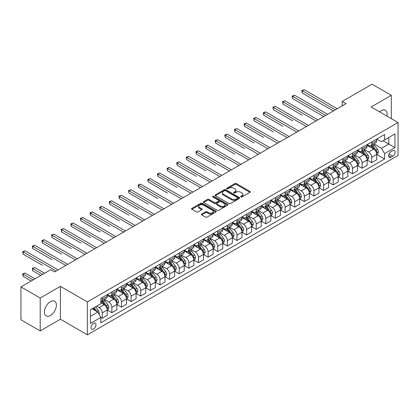 <?xml version="1.0" encoding="UTF-8"?>
<svg xmlns="http://www.w3.org/2000/svg" width="419" height="419" viewBox="0 0 419 419"><rect width="100%" height="100%" fill="white"/><g stroke="black" fill="none" stroke-linecap="round" stroke-linejoin="round"><path stroke-width="0.63" d="M240.878 196.946A0.749 0.429 0 0 0 241.936 196.946L249.97 192.305A1.068 0.618 0 0 0 250.279 191.871A1.068 0.618 0 0 0 249.97 191.436L236.363 183.58A1.068 0.618 0 0 0 234.85 183.58L226.82 188.215A0.749 0.429 0 0 0 226.6 188.524A0.749 0.429 0 0 0 226.82 188.828A0.749 0.429 0 0 0 227.878 188.828L228.921 188.225A3.42 1.975 0 0 1 233.755 188.225L234.891 188.88A3.42 1.975 0 0 1 235.892 190.278A3.42 1.975 0 0 1 234.891 191.672L233.849 192.274A0.749 0.429 0 0 0 233.629 192.578A0.749 0.429 0 0 0 233.849 192.887A0.749 0.429 0 0 0 234.907 192.887L235.949 192.284A3.42 1.975 0 0 1 240.784 192.284L241.92 192.939A3.42 1.975 0 0 1 242.92 194.337A3.42 1.975 0 0 1 241.92 195.731L240.878 196.333A0.749 0.429 0 0 0 240.658 196.637A0.749 0.429 0 0 0 240.878 196.946L240.878 196.333M50.4 315.512A8.495 4.902 120 0 0 55.952 308.028A8.495 4.902 120 0 0 54.648 301.224A8.495 4.902 120 0 0 50.4 301.643A8.495 4.902 120 0 0 44.854 309.128A8.495 4.902 120 0 0 46.153 315.936A8.495 4.902 120 0 0 50.4 315.512M386.91 116.105A8.495 4.902 120 0 0 385.36 110.291A8.495 4.902 120 0 0 381.112 110.71A8.495 4.902 120 0 0 379.546 111.852M93.521 329.03A3.483 2.011 120 0 0 95.799 325.956A3.483 2.011 120 0 0 95.265 323.164A3.483 2.011 120 0 0 93.521 323.337A3.483 2.011 120 0 0 91.242 326.406A3.483 2.011 120 0 0 91.777 329.198A3.483 2.011 120 0 0 93.521 329.03M201.675 214.036A1.068 0.618 0 0 0 201.361 214.476A1.068 0.618 0 0 0 201.675 214.91L205.488 217.115A1.068 0.618 0 0 0 207.002 217.115L215.921 211.967A1.068 0.618 0 0 0 216.23 211.527A1.068 0.618 0 0 0 215.921 211.092L202.314 203.236A1.068 0.618 0 0 0 200.806 203.236L191.886 208.384A1.068 0.618 0 0 0 191.572 208.824A1.068 0.618 0 0 0 191.886 209.259L196.495 211.92A1.068 0.618 0 0 0 198.009 211.92L201.822 209.715A1.068 0.618 0 0 0 202.136 209.28A1.068 0.618 0 0 0 201.822 208.845L199.538 207.525A2.86 1.65 0 0 1 198.7 206.358A2.86 1.65 0 0 1 200.465 204.833A2.86 1.65 0 0 1 203.582 205.19L212.538 210.359A2.86 1.65 0 0 1 213.376 211.527A2.86 1.65 0 0 1 211.611 213.051A2.86 1.65 0 0 1 208.494 212.695L207.002 211.836A1.068 0.618 0 0 0 205.488 211.836L201.675 214.036L201.675 214.91M60.409 286.35L40.198 298.019L20.95 286.905L20.95 319.802L40.198 330.916L60.409 319.247L87.362 334.807L87.362 301.91L60.409 286.35L60.409 319.247M391.315 118.645L391.315 95.307L371.103 106.976L398.05 122.537L87.362 301.91M391.315 95.307L372.062 84.193L342.229 101.419L342.229 105.866M20.95 286.905L50.788 269.679L54.638 271.905L346.078 103.64L342.229 101.419M228.994 203.545A1.068 0.618 0 0 0 230.508 203.545L239.422 198.397A1.068 0.618 0 0 0 239.736 197.957A1.068 0.618 0 0 0 239.422 197.522L225.82 189.666A1.068 0.618 0 0 0 224.306 189.666L215.392 194.814A1.068 0.618 0 0 0 215.078 195.254A1.068 0.618 0 0 0 215.392 195.689L228.994 203.545M213.082 197.103A0.749 0.429 0 0 1 213.842 197.213L213.842 196.322L227.674 204.304A1.068 0.618 0 0 1 227.983 204.744A1.068 0.618 0 0 1 227.674 205.179L218.755 210.328A1.068 0.618 0 0 1 217.241 210.328L203.639 202.471L203.639 201.602A1.068 0.618 0 0 0 203.325 202.037A1.068 0.618 0 0 0 203.639 202.471M203.639 201.602L207.452 199.397A1.068 0.618 0 0 1 208.966 199.397L214.481 202.581A1.068 0.618 0 0 0 215.995 202.581L218.524 201.12A1.068 0.618 0 0 0 218.838 200.685A1.068 0.618 0 0 0 218.524 200.251L212.784 196.93A0.749 0.429 0 0 1 212.564 196.626A0.749 0.429 0 0 1 213.025 196.228A0.749 0.429 0 0 1 213.842 196.322M392.739 150.678L391.042 151.652A3.378 1.948 120 0 0 388.837 154.627A3.378 1.948 120 0 0 389.356 157.334A3.378 1.948 120 0 0 391.042 157.167L392.739 156.187A3.378 1.948 120 0 0 394.944 153.213A3.378 1.948 120 0 0 394.426 150.51A3.378 1.948 120 0 0 392.739 150.678M87.362 334.807L398.05 155.433L398.05 122.537M376.838 139.008L381.494 141.695L384.574 139.92L384.574 134.536L100.838 298.354L100.838 303.733L90.441 309.735L90.441 323.426L100.838 317.424L100.838 322.803L384.574 158.99L384.574 153.611L381.494 148.274L373.837 143.853M384.574 139.92L394.97 133.918L394.97 147.608L384.574 153.611M40.198 298.019L40.198 330.916M383.113 140.763L388.811 144.052L388.811 137.474L394.97 133.918M381.494 148.274L388.811 144.052L394.97 147.608M90.441 316.314L97.758 312.092L92.06 308.803M100.838 317.471L102.22 318.267L102.22 312.888A4.358 2.514 -120 0 0 99.141 307.556L96.679 306.132M102.22 318.267L107.227 315.381L107.227 310.002A4.358 2.514 -120 0 0 104.148 304.665L100.838 302.754M107.343 310.112L111.847 312.71L111.847 307.331A4.358 2.514 -120 0 0 108.767 301.999L104.347 299.444M111.847 312.71L116.854 309.824L116.854 304.445A4.358 2.514 -120 0 0 113.774 299.108L107.227 295.332M116.969 304.555L121.473 307.158L121.473 301.774A4.358 2.514 -120 0 0 118.394 296.443L113.968 293.887M121.473 307.158L126.475 304.267L126.475 298.888A4.358 2.514 -120 0 0 123.396 293.551L116.854 289.775M126.59 298.998L131.095 301.601L131.095 296.223A4.358 2.514 -120 0 0 128.015 290.886L123.595 288.335M131.095 301.601L136.102 298.71L136.102 293.331A4.358 2.514 -120 0 0 133.022 287.994L126.475 284.218M136.217 293.441L140.721 296.044L140.721 290.666A4.358 2.514 -120 0 0 137.642 285.329L133.221 282.778M140.721 296.044L145.728 293.153L145.728 287.774A4.358 2.514 -120 0 0 142.649 282.437L136.102 278.661M145.843 287.884L150.348 290.487L150.348 285.109A4.358 2.514 -120 0 0 147.268 279.772L142.842 277.221M150.348 290.487L155.349 287.596L155.349 282.217A4.358 2.514 -120 0 0 152.27 276.88L145.728 273.104M155.465 282.327L159.969 284.93L159.969 279.552A4.358 2.514 -120 0 0 156.889 274.215L152.469 271.664M159.969 284.93L164.976 282.039L164.976 276.66A4.358 2.514 -120 0 0 161.896 271.323L155.349 267.547M165.091 276.77L169.595 279.373L169.595 273.995A4.358 2.514 -120 0 0 166.516 268.658L162.095 266.107M169.595 279.373L174.603 276.482L174.603 271.103A4.358 2.514 -120 0 0 171.523 265.766L164.976 261.99M174.718 271.213L179.222 273.817L179.222 268.438A4.358 2.514 -120 0 0 176.142 263.101L171.717 260.55M179.222 273.817L184.224 270.925L184.224 265.546A4.358 2.514 -120 0 0 181.144 260.209L174.603 256.433M184.339 265.656L188.843 268.26L188.843 262.881A4.358 2.514 -120 0 0 185.764 257.544L181.343 254.993M188.843 268.26L193.85 265.368L193.85 259.99A4.358 2.514 -120 0 0 190.771 254.652L184.224 250.876M193.966 260.099L198.47 262.703L198.47 257.324A4.358 2.514 -120 0 0 195.39 251.987L190.97 249.436M198.47 262.703L203.477 259.811L203.477 254.433A4.358 2.514 -120 0 0 200.397 249.096L193.85 245.319M203.592 254.543L208.096 257.146L208.096 251.767A4.358 2.514 -120 0 0 205.017 246.43L200.591 243.879M208.096 257.146L213.098 254.254L213.098 248.876A4.358 2.514 -120 0 0 210.019 243.544L203.477 239.762M213.213 248.986L217.718 251.589L217.718 246.21A4.358 2.514 -120 0 0 214.638 240.873L210.218 238.322M217.718 251.589L222.725 248.697L222.725 243.319A4.358 2.514 -120 0 0 219.645 237.987L213.098 234.205M222.84 243.429L227.344 246.032L227.344 240.653A4.358 2.514 -120 0 0 224.265 235.316L219.844 232.765M227.344 246.032L232.351 243.14L232.351 237.762A4.358 2.514 -120 0 0 229.272 232.43L222.725 228.648M232.466 237.872L236.971 240.475L236.971 235.096A4.358 2.514 -120 0 0 233.891 229.759L229.465 227.208M236.971 240.475L241.973 237.583L241.973 232.205A4.358 2.514 -120 0 0 238.893 226.873L232.351 223.091M242.088 232.315L246.592 234.918L246.592 229.539A4.358 2.514 -120 0 0 243.512 224.202L239.092 221.651M246.592 234.918L251.599 232.026L251.599 226.648A4.358 2.514 -120 0 0 248.519 221.316L241.973 217.534M251.714 226.758L256.219 229.361L256.219 223.982A4.358 2.514 -120 0 0 253.139 218.645L248.718 216.094M256.219 229.361L261.226 226.47L261.226 221.091A4.358 2.514 -120 0 0 258.146 215.759L251.599 211.977M261.341 221.201L265.845 223.804L265.845 218.425A4.358 2.514 -120 0 0 262.765 213.088L258.34 210.537M265.845 223.804L270.847 220.913L270.847 215.534A4.358 2.514 -120 0 0 267.767 210.202L261.226 206.42M270.962 215.644L275.466 218.247L275.466 212.868A4.358 2.514 -120 0 0 272.387 207.531L267.966 204.98M275.466 218.247L280.473 215.356L280.473 209.977A4.358 2.514 -120 0 0 277.394 204.645L270.847 200.863M280.589 210.087L285.093 212.69L285.093 207.311A4.358 2.514 -120 0 0 282.013 201.974L277.593 199.423M285.093 212.69L290.1 209.799L290.1 204.42A4.358 2.514 -120 0 0 287.02 199.088L280.473 195.306M290.215 204.535L294.719 207.133L294.719 201.754A4.358 2.514 -120 0 0 291.64 196.417L287.214 193.866M294.719 207.133L299.721 204.242L299.721 198.863A4.358 2.514 -120 0 0 296.642 193.531L290.1 189.749M299.836 198.978L304.341 201.576L304.341 196.197A4.358 2.514 -120 0 0 301.261 190.865L296.841 188.309M304.341 201.576L309.348 198.685L309.348 193.306A4.358 2.514 -120 0 0 306.268 187.974L299.721 184.192M309.463 193.421L313.967 196.019L313.967 190.64A4.358 2.514 -120 0 0 310.888 185.308L306.467 182.752M313.967 196.019L318.974 193.128L318.974 187.749A4.358 2.514 -120 0 0 315.895 182.417L309.348 178.635M319.089 187.864L323.594 190.462L323.594 185.083A4.358 2.514 -120 0 0 320.514 179.751L316.088 177.195M323.594 190.462L328.596 187.571L328.596 182.192A4.358 2.514 -120 0 0 325.516 176.86L318.974 173.078M328.711 182.307L333.215 184.905L333.215 179.526A4.358 2.514 -120 0 0 330.135 174.194L325.715 171.638M333.215 184.905L338.222 182.014L338.222 176.635A4.358 2.514 -120 0 0 335.142 171.303L328.596 167.521M338.337 176.75L342.842 179.348L342.842 173.969A4.358 2.514 -120 0 0 339.762 168.637L335.341 166.081M342.842 179.348L347.849 176.462L347.849 171.078A4.358 2.514 -120 0 0 344.769 165.746L338.222 161.964M347.964 171.193L352.468 173.791L352.468 168.412A4.358 2.514 -120 0 0 349.388 163.08L344.963 160.524M352.468 173.791L357.47 170.905L357.47 165.521A4.358 2.514 -120 0 0 354.39 160.189L347.849 156.407M357.585 165.636L362.089 168.234L362.089 162.855A4.358 2.514 -120 0 0 359.01 157.523L354.589 154.967M362.089 168.234L367.096 165.348L367.096 159.969A4.358 2.514 -120 0 0 364.017 154.632L357.47 150.856M367.212 160.079L371.716 162.677L371.716 157.298A4.358 2.514 -120 0 0 368.636 151.966L364.216 149.41M371.716 162.677L376.723 159.791L376.723 154.412A4.358 2.514 -120 0 0 373.643 149.075L367.096 145.299M367.212 144.56L368.636 145.388A4.358 2.514 -120 0 0 370.815 145.603A4.358 2.514 -120 0 0 371.716 143.607L371.716 141.962M357.585 150.117L359.01 150.94A4.358 2.514 -120 0 0 361.188 151.159A4.358 2.514 -120 0 0 362.089 149.164L362.089 147.519M347.964 155.674L349.388 156.497A4.358 2.514 -120 0 0 351.567 156.716A4.358 2.514 -120 0 0 352.468 154.721L352.468 153.076M338.337 161.231L339.762 162.053A4.358 2.514 -120 0 0 341.941 162.273A4.358 2.514 -120 0 0 342.842 160.278L342.842 158.633M328.711 166.788L330.135 167.61A4.358 2.514 -120 0 0 332.314 167.83A4.358 2.514 -120 0 0 333.215 165.835L333.215 164.19M319.089 172.345L320.514 173.167A4.358 2.514 -120 0 0 322.693 173.387A4.358 2.514 -120 0 0 323.594 171.392L323.594 169.747M309.463 177.902L310.888 178.724A4.358 2.514 -120 0 0 313.066 178.944A4.358 2.514 -120 0 0 313.967 176.949L313.967 175.304M299.836 183.459L301.261 184.281A4.358 2.514 -120 0 0 303.44 184.496A4.358 2.514 -120 0 0 304.341 182.506L304.341 180.861M290.215 189.016L291.64 189.838A4.358 2.514 -120 0 0 293.819 190.053A4.358 2.514 -120 0 0 294.719 188.063L294.719 186.418M280.589 194.573L282.013 195.395A4.358 2.514 -120 0 0 284.192 195.61A4.358 2.514 -120 0 0 285.093 193.62L285.093 191.975M270.962 200.13L272.387 200.952A4.358 2.514 -120 0 0 274.565 201.167A4.358 2.514 -120 0 0 275.466 199.177L275.466 197.532M261.341 205.687L262.765 206.509A4.358 2.514 -120 0 0 264.939 206.724A4.358 2.514 -120 0 0 265.845 204.734L265.845 203.089M251.714 211.244L253.139 212.066A4.358 2.514 -120 0 0 255.318 212.281A4.358 2.514 -120 0 0 256.219 210.291L256.219 208.646M242.088 216.801L243.512 217.623A4.358 2.514 -120 0 0 245.691 217.838A4.358 2.514 -120 0 0 246.592 215.848L246.592 214.203M232.466 222.358L233.891 223.18A4.358 2.514 -120 0 0 236.065 223.395A4.358 2.514 -120 0 0 236.971 221.405L236.971 219.76M222.84 227.915L224.265 228.737A4.358 2.514 -120 0 0 226.443 228.952A4.358 2.514 -120 0 0 227.344 226.962L227.344 225.312M213.213 233.472L214.638 234.294A4.358 2.514 -120 0 0 216.817 234.509A4.358 2.514 -120 0 0 217.718 232.519L217.718 230.869M203.592 239.029L205.017 239.851A4.358 2.514 -120 0 0 207.19 240.066A4.358 2.514 -120 0 0 208.096 238.071L208.096 236.426M193.966 244.586L195.39 245.408A4.358 2.514 -120 0 0 197.569 245.623A4.358 2.514 -120 0 0 198.47 243.628L198.47 241.983M184.339 250.143L185.764 250.965A4.358 2.514 -120 0 0 187.942 251.18A4.358 2.514 -120 0 0 188.843 249.185L188.843 247.54M174.718 255.7L176.142 256.522A4.358 2.514 -120 0 0 178.316 256.737A4.358 2.514 -120 0 0 179.222 254.742L179.222 253.097M165.091 261.257L166.516 262.079A4.358 2.514 -120 0 0 168.695 262.294A4.358 2.514 -120 0 0 169.595 260.299L169.595 258.654M155.465 266.814L156.889 267.636A4.358 2.514 -120 0 0 159.068 267.851A4.358 2.514 -120 0 0 159.969 265.856L159.969 264.211M145.843 272.371L147.268 273.193A4.358 2.514 -120 0 0 149.442 273.408A4.358 2.514 -120 0 0 150.348 271.412L150.348 269.768M136.217 277.928L137.642 278.75A4.358 2.514 -120 0 0 139.82 278.965A4.358 2.514 -120 0 0 140.721 276.969L140.721 275.325M126.59 283.485L128.015 284.307A4.358 2.514 -120 0 0 130.194 284.522A4.358 2.514 -120 0 0 131.095 282.526L131.095 280.882M116.969 289.042L118.394 289.864A4.358 2.514 -120 0 0 120.567 290.079A4.358 2.514 -120 0 0 121.473 288.083L121.473 286.439M107.343 294.599L108.767 295.421A4.358 2.514 -120 0 0 110.946 295.636A4.358 2.514 -120 0 0 111.847 293.64L111.847 291.996M376.838 154.522L384.574 158.99M370.815 145.603L375.817 142.711A4.358 2.514 -120 0 0 376.723 140.716L376.723 139.071M361.188 151.159L366.196 148.268A4.358 2.514 -120 0 0 367.096 146.273L367.096 144.628M351.567 156.716L356.569 153.825A4.358 2.514 -120 0 0 357.47 151.83L357.47 150.185M341.941 162.273L346.942 159.382A4.358 2.514 -120 0 0 347.849 157.387L347.849 155.742M332.314 167.83L337.321 164.939A4.358 2.514 -120 0 0 338.222 162.944L338.222 161.299M322.693 173.387L327.695 170.496A4.358 2.514 -120 0 0 328.596 168.501L328.596 166.856M313.066 178.944L318.068 176.053A4.358 2.514 -120 0 0 318.974 174.058L318.974 172.413M303.44 184.496L308.447 181.61A4.358 2.514 -120 0 0 309.348 179.615L309.348 177.97M293.819 190.053L298.82 187.167A4.358 2.514 -120 0 0 299.721 185.172L299.721 183.527M284.192 195.61L289.194 192.724A4.358 2.514 -120 0 0 290.1 190.729L290.1 189.084M274.565 201.167L279.573 198.281A4.358 2.514 -120 0 0 280.473 196.286L280.473 194.641M264.939 206.724L269.946 203.838A4.358 2.514 -120 0 0 270.847 201.843L270.847 200.198M255.318 212.281L260.319 209.395A4.358 2.514 -120 0 0 261.226 207.4L261.226 205.755M245.691 217.838L250.698 214.952A4.358 2.514 -120 0 0 251.599 212.957L251.599 211.312M236.065 223.395L241.072 220.509A4.358 2.514 -120 0 0 241.973 218.514L241.973 216.869M226.443 228.952L231.445 226.066A4.358 2.514 -120 0 0 232.351 224.071L232.351 222.426M216.817 234.509L221.824 231.623A4.358 2.514 -120 0 0 222.725 229.628L222.725 227.983M207.19 240.066L212.197 237.175A4.358 2.514 -120 0 0 213.098 235.185L213.098 233.54M197.569 245.623L202.571 242.732A4.358 2.514 -120 0 0 203.477 240.742L203.477 239.097M187.942 251.18L192.95 248.289A4.358 2.514 -120 0 0 193.85 246.299L193.85 244.654M178.316 256.737L183.323 253.846A4.358 2.514 -120 0 0 184.224 251.856L184.224 250.211M168.695 262.294L173.696 259.403A4.358 2.514 -120 0 0 174.603 257.413L174.603 255.768M159.068 267.851L164.075 264.96A4.358 2.514 -120 0 0 164.976 262.97L164.976 261.325M149.442 273.408L154.449 270.517A4.358 2.514 -120 0 0 155.349 268.527L155.349 266.882M139.82 278.965L144.822 276.074A4.358 2.514 -120 0 0 145.728 274.084L145.728 272.439M130.194 284.522L135.201 281.631A4.358 2.514 -120 0 0 136.102 279.641L136.102 277.991M120.567 290.079L125.574 287.188A4.358 2.514 -120 0 0 126.475 285.198L126.475 283.548M110.946 295.636L115.948 292.745A4.358 2.514 -120 0 0 116.854 290.749L116.854 289.105M100.838 301.366A4.358 2.514 -120 0 0 101.319 301.193L106.326 298.302A4.358 2.514 -120 0 0 107.227 296.306L107.227 294.662M101.319 301.193A4.358 2.514 -120 0 0 102.22 299.197L102.22 297.553M97.758 312.092L100.838 317.424M241.176 197.05L241.92 196.621A3.42 1.975 0 0 0 242.92 195.223L242.92 194.337M235.892 190.278L235.892 191.169A3.42 1.975 0 0 1 234.891 192.562L234.148 192.991M249.954 192.316L236.363 184.47A1.068 0.618 0 0 0 234.85 184.47L227.119 188.932M239.411 198.402L225.82 190.556A1.068 0.618 0 0 0 224.306 190.556L215.403 195.699L215.392 194.814M237.536 198.266A0.749 0.429 0 0 0 237.756 197.957A0.749 0.429 0 0 0 237.536 197.653L225.595 190.76A0.749 0.429 0 0 0 224.537 190.76L223.437 191.389A3.42 1.975 0 0 0 222.437 192.787A3.42 1.975 0 0 0 223.437 194.186L231.602 198.894A3.42 1.975 0 0 0 236.436 198.894L237.536 198.266L237.536 199.151A0.749 0.429 0 0 0 237.756 198.847L237.756 197.957M222.437 192.787L222.437 193.678A3.42 1.975 0 0 0 223.437 195.071L223.437 194.186M237.536 199.151L236.436 199.784A3.42 1.975 0 0 1 231.602 199.784L223.437 195.071M203.65 202.482L207.452 200.287L207.452 199.397M218.838 200.685L218.838 201.576A1.068 0.618 0 0 1 218.524 202.01L215.995 203.472A1.068 0.618 0 0 1 214.481 203.472L208.966 200.287A1.068 0.618 0 0 0 207.452 200.287M213.842 197.213L227.658 205.19M220.211 205.886A2.86 1.65 0 0 0 223.322 206.248A2.86 1.65 0 0 0 225.087 204.723A2.86 1.65 0 0 0 224.254 203.555L221.096 201.733A1.068 0.618 0 0 0 219.587 201.733L217.052 203.194A1.068 0.618 0 0 0 216.738 203.629A1.068 0.618 0 0 0 217.052 204.069L220.211 205.886L220.211 206.777A2.86 1.65 0 0 0 223.322 207.138A2.86 1.65 0 0 0 225.087 205.609L225.087 204.723M216.738 203.629L216.738 204.519A1.068 0.618 0 0 0 217.052 204.954L217.052 204.069M220.211 206.777L217.052 204.954M213.376 211.527L213.376 212.417A2.86 1.65 0 0 1 211.611 213.941A2.86 1.65 0 0 1 208.494 213.585L207.002 212.721A1.068 0.618 0 0 0 205.488 212.721L201.686 214.916M198.7 206.358L198.7 207.248A2.86 1.65 0 0 0 199.538 208.416L199.538 207.525M201.811 209.725L199.538 208.416M215.921 211.092L215.921 211.967L202.314 204.126A1.068 0.618 0 0 0 200.806 204.126L191.897 209.27M376.723 154.59L377.645 154.056L378.415 151.83A2.886 1.666 -120 0 0 377.493 149.374L374.35 145.173A8.333 4.808 -120 0 0 373.439 144.084M370.312 147.153A8.333 4.808 -120 0 0 368.605 145.367M376.461 152.82L376.859 151.956A2.886 1.666 -120 0 0 376.032 150.217L372.884 146.016A8.333 4.808 -120 0 0 371.978 144.932M371.203 145.377A6.913 3.991 60 0 1 372.334 146.666L375 150.222M302.225 115.225L282.977 104.111L282.977 101.885L284.899 100.775L317.974 119.871M371.051 145.461A8.333 4.808 60 0 1 371.962 146.55L374.052 149.342M335.294 109.867L302.225 90.771L304.152 89.661L337.222 108.757M333.372 110.977L302.225 92.997L302.225 90.771L301.8 90.53L304.152 89.661M302.225 92.997L301.8 90.53M367.096 160.142L368.018 159.613L368.788 157.387A2.886 1.666 -120 0 0 367.872 154.93L364.724 150.73A8.333 4.808 -120 0 0 363.812 149.641M360.686 152.71A8.333 4.808 -120 0 0 358.978 150.924M366.835 158.377L367.233 157.513A2.886 1.666 -120 0 0 366.405 155.774L363.263 151.573A8.333 4.808 -120 0 0 362.351 150.489M361.576 150.934A6.913 3.991 60 0 1 362.713 152.223L365.373 155.779M292.598 120.782L273.35 109.668L273.35 107.442L275.278 106.332L308.347 125.422M361.429 151.018A8.333 4.808 60 0 1 362.335 152.107L364.43 154.899M357.47 165.699L358.397 165.17L359.167 162.944A2.886 1.666 -120 0 0 358.245 160.487L355.097 156.287A8.333 4.808 -120 0 0 354.191 155.198M351.059 158.267A8.333 4.808 -120 0 0 349.357 156.481M357.208 163.934L357.606 163.07A2.886 1.666 -120 0 0 356.784 161.331L353.636 157.13A8.333 4.808 -120 0 0 352.725 156.046M351.95 156.491A6.913 3.991 60 0 1 353.086 157.78L355.747 161.336M282.977 126.339L263.724 115.225L263.724 112.999L265.651 111.889L298.721 130.979M351.803 156.575A8.333 4.808 60 0 1 352.709 157.664L354.804 160.456M347.849 171.256L348.77 170.727L349.54 168.501A2.886 1.666 -120 0 0 348.618 166.044L345.476 161.844A8.333 4.808 -120 0 0 344.565 160.755M341.438 163.824A8.333 4.808 -120 0 0 339.73 162.038M347.587 169.491L347.985 168.627A2.886 1.666 -120 0 0 347.157 166.888L344.009 162.687A8.333 4.808 -120 0 0 343.103 161.603M342.328 162.048A6.913 3.991 60 0 1 343.46 163.337L346.125 166.893M273.35 131.896L254.103 120.782L254.103 118.556L256.025 117.446L289.1 136.536M342.176 162.132A8.333 4.808 60 0 1 343.088 163.221L345.177 166.013M325.673 115.424L292.598 96.328L294.526 95.218L327.595 114.314M323.746 116.534L292.598 98.554L292.598 96.328L292.179 96.087L294.526 95.218M292.598 98.554L292.179 96.087M316.046 120.981L282.553 101.644L284.899 100.775M282.977 104.111L282.553 101.644M306.42 126.538L272.926 107.201L275.278 106.332M273.35 109.668L272.926 107.201M338.222 176.813L339.144 176.284L339.914 174.058A2.886 1.666 -120 0 0 338.997 171.601L335.849 167.401A8.333 4.808 -120 0 0 334.938 166.312M331.811 169.381A8.333 4.808 -120 0 0 330.104 167.595M337.96 175.048L338.358 174.184A2.886 1.666 -120 0 0 337.531 172.445L334.388 168.244A8.333 4.808 -120 0 0 333.477 167.16M332.702 167.605A6.913 3.991 60 0 1 333.838 168.894L336.499 172.45M263.724 137.448L244.476 126.334L244.476 124.113L246.403 123.003L279.473 142.093M332.555 167.689A8.333 4.808 60 0 1 333.461 168.778L335.551 171.57M296.799 132.095L263.305 112.753L265.651 111.889M263.724 115.225L263.305 112.753M328.596 182.37L329.523 181.841L330.292 179.615A2.886 1.666 -120 0 0 329.371 177.158L326.223 172.958A8.333 4.808 -120 0 0 325.317 171.869M322.185 174.938A8.333 4.808 -120 0 0 320.483 173.152M328.334 180.605L328.732 179.741A2.886 1.666 -120 0 0 327.909 178.002L324.762 173.801A8.333 4.808 -120 0 0 323.85 172.712M323.075 173.162A6.913 3.991 60 0 1 324.212 174.451L326.872 178.007M254.103 143.005L234.85 131.891L234.85 129.67L236.777 128.56L269.846 147.65M322.929 173.246A8.333 4.808 60 0 1 323.835 174.335L325.93 177.127M318.974 187.927L319.896 187.393L320.666 185.172A2.886 1.666 -120 0 0 319.744 182.715L316.602 178.515A8.333 4.808 -120 0 0 315.69 177.426M312.564 180.495A8.333 4.808 -120 0 0 310.856 178.709M318.707 186.162L319.11 185.298A2.886 1.666 -120 0 0 318.283 183.559L315.135 179.358A8.333 4.808 -120 0 0 314.229 178.269M313.454 178.719A6.913 3.991 60 0 1 314.585 180.008L317.251 183.564M244.476 148.562L225.228 137.448L225.228 135.227L227.15 134.117L260.225 153.207M313.302 178.803A8.333 4.808 60 0 1 314.213 179.892L316.303 182.684M309.348 193.484L310.269 192.95L311.039 190.729A2.886 1.666 -120 0 0 310.123 188.272L306.975 184.072A8.333 4.808 -120 0 0 306.064 182.983M302.937 186.052A8.333 4.808 -120 0 0 301.23 184.266M309.086 191.719L309.484 190.855A2.886 1.666 -120 0 0 308.656 189.116L305.514 184.915A8.333 4.808 -120 0 0 304.603 183.826M303.827 184.276A6.913 3.991 60 0 1 304.964 185.565L307.625 189.121M234.85 154.119L215.602 143.005L215.602 140.784L217.529 139.674L250.599 158.764M303.681 184.36A8.333 4.808 60 0 1 304.587 185.449L306.677 188.241M299.721 199.041L300.648 198.506L301.418 196.286A2.886 1.666 -120 0 0 300.496 193.829L297.349 189.629A8.333 4.808 -120 0 0 296.443 188.54M293.31 191.609A8.333 4.808 -120 0 0 291.608 189.823M299.459 197.276L299.857 196.406A2.886 1.666 -120 0 0 299.035 194.673L295.887 190.472A8.333 4.808 -120 0 0 294.976 189.383M294.201 189.833A6.913 3.991 60 0 1 295.337 191.122L297.998 194.678M225.228 159.676L205.975 148.562L205.975 146.341L207.903 145.231L240.972 164.321M294.054 189.917A8.333 4.808 60 0 1 294.96 191.006L297.055 193.798M290.1 204.598L291.022 204.063L291.792 201.843A2.886 1.666 -120 0 0 290.87 199.386L287.727 195.186A8.333 4.808 -120 0 0 286.816 194.097M283.689 197.166A8.333 4.808 -120 0 0 281.982 195.38M289.833 202.833L290.236 201.963A2.886 1.666 -120 0 0 289.409 200.23L286.261 196.029A8.333 4.808 -120 0 0 285.355 194.94M284.58 195.39A6.913 3.991 60 0 1 285.711 196.679L288.377 200.235M215.602 165.233L196.354 154.119L196.354 151.898L198.276 150.788L231.351 169.878M284.428 195.474A8.333 4.808 60 0 1 285.339 196.563L287.429 199.355M287.172 137.652L253.678 118.31L256.025 117.446M254.103 120.782L253.678 118.31M277.546 143.209L244.052 123.867L246.403 123.003M244.476 126.334L244.052 123.867M267.924 148.766L234.431 129.424L236.777 128.56M234.85 131.891L234.431 129.424M258.298 154.323L224.804 134.981L227.15 134.117M225.228 137.448L224.804 134.981M248.671 159.875L215.177 140.538L217.529 139.674M215.602 143.005L215.177 140.538M280.473 210.155L281.395 209.62L282.165 207.4A2.886 1.666 -120 0 0 281.249 204.943L278.101 200.743A8.333 4.808 -120 0 0 277.189 199.654M274.063 202.717A8.333 4.808 -120 0 0 272.355 200.937M280.211 208.39L280.61 207.52A2.886 1.666 -120 0 0 279.782 205.787L276.64 201.586A8.333 4.808 -120 0 0 275.728 200.497M274.953 200.947A6.913 3.991 60 0 1 276.09 202.236L278.75 205.792M205.975 170.79L186.727 159.676L186.727 157.455L188.655 156.345L221.724 175.435M274.806 201.031A8.333 4.808 60 0 1 275.712 202.12L277.802 204.912M239.05 165.432L205.556 146.095L207.903 145.231M205.975 148.562L205.556 146.095M270.847 215.712L271.774 215.177L272.544 212.957A2.886 1.666 -120 0 0 271.622 210.5L268.474 206.3A8.333 4.808 -120 0 0 267.568 205.21M264.436 208.274A8.333 4.808 -120 0 0 262.734 206.494M270.585 213.947L270.983 213.077A2.886 1.666 -120 0 0 270.161 211.344L267.013 207.143A8.333 4.808 -120 0 0 266.102 206.054M265.327 206.504A6.913 3.991 60 0 1 266.463 207.793L269.124 211.349M196.354 176.347L177.101 165.233L177.101 163.012L179.028 161.902L212.098 180.992M265.18 206.588A8.333 4.808 60 0 1 266.086 207.677L268.181 210.469M229.423 170.989L195.93 151.652L198.276 150.788M196.354 154.119L195.93 151.652M261.226 221.269L262.147 220.734L262.917 218.514A2.886 1.666 -120 0 0 261.995 216.057L258.853 211.857A8.333 4.808 -120 0 0 257.942 210.767M254.815 213.831A8.333 4.808 -120 0 0 253.107 212.051M260.958 219.504L261.362 218.634A2.886 1.666 -120 0 0 260.534 216.901L257.386 212.7A8.333 4.808 -120 0 0 256.48 211.611M255.705 212.061A6.913 3.991 60 0 1 256.837 213.35L259.502 216.906M186.727 181.904L167.48 170.79L167.48 168.569L169.402 167.459L202.471 186.549M255.553 212.145A8.333 4.808 60 0 1 256.465 213.234L258.554 216.026M219.797 176.546L186.303 157.209L188.655 156.345M186.727 159.676L186.303 157.209M251.599 226.826L252.521 226.291L253.291 224.071A2.886 1.666 -120 0 0 252.374 221.614L249.226 217.414A8.333 4.808 -120 0 0 248.315 216.324M245.188 219.388A8.333 4.808 -120 0 0 243.481 217.608M251.337 225.061L251.735 224.191A2.886 1.666 -120 0 0 250.908 222.458L247.765 218.257A8.333 4.808 -120 0 0 246.854 217.168M246.079 217.618A6.913 3.991 60 0 1 247.215 218.907L249.876 222.463M177.101 187.461L157.853 176.347L157.853 174.126L159.78 173.016L192.85 192.106M245.932 217.702A8.333 4.808 60 0 1 246.838 218.791L248.928 221.583M210.176 182.103L176.682 162.766L179.028 161.902M177.101 165.233L176.682 162.766M241.973 232.383L242.9 231.848L243.669 229.628A2.886 1.666 -120 0 0 242.748 227.171L239.6 222.971A8.333 4.808 -120 0 0 238.694 221.881M235.562 224.945A8.333 4.808 -120 0 0 233.86 223.165M241.711 230.618L242.109 229.748A2.886 1.666 -120 0 0 241.286 228.015L238.139 223.814A8.333 4.808 -120 0 0 237.227 222.725M236.452 223.175A6.913 3.991 60 0 1 237.589 224.464L240.249 228.02M167.48 193.018L148.226 181.904L148.226 179.683L150.154 178.573L183.223 197.663M236.306 223.259A8.333 4.808 60 0 1 237.212 224.348L239.307 227.14M200.549 187.66L167.055 168.323L169.402 167.459M167.48 170.79L167.055 168.323M232.351 237.94L233.273 237.405L234.043 235.185A2.886 1.666 -120 0 0 233.121 232.728L229.973 228.528A8.333 4.808 -120 0 0 229.067 227.438M225.941 230.502A8.333 4.808 -120 0 0 224.233 228.722M232.084 236.175L232.487 235.305A2.886 1.666 -120 0 0 231.66 233.572L228.512 229.371A8.333 4.808 -120 0 0 227.606 228.282M226.831 228.732A6.913 3.991 60 0 1 227.962 230.021L230.628 233.577M157.853 198.575L138.605 187.461L138.605 185.24L140.527 184.13L173.597 203.22M226.679 228.816A8.333 4.808 60 0 1 227.59 229.905L229.68 232.697M190.923 193.217L157.429 173.88L159.78 173.016M157.853 176.347L157.429 173.88M222.725 243.497L223.646 242.962L224.416 240.742A2.886 1.666 -120 0 0 223.5 238.285L220.352 234.085A8.333 4.808 -120 0 0 219.441 232.995M216.314 236.059A8.333 4.808 -120 0 0 214.607 234.279M222.463 241.732L222.861 240.862A2.886 1.666 -120 0 0 222.033 239.129L218.886 234.928A8.333 4.808 -120 0 0 217.98 233.839M217.204 234.289A6.913 3.991 60 0 1 218.341 235.578L221.002 239.134M148.226 204.132L128.979 193.018L128.979 190.797L130.906 189.687L163.976 208.777M217.058 234.373A8.333 4.808 60 0 1 217.964 235.462L220.054 238.254M213.098 249.054L214.025 248.519L214.795 246.299A2.886 1.666 -120 0 0 213.873 243.842L210.726 239.642A8.333 4.808 -120 0 0 209.819 238.552M206.687 241.616A8.333 4.808 -120 0 0 204.985 239.836M212.836 247.289L213.234 246.419A2.886 1.666 -120 0 0 212.412 244.686L209.264 240.485A8.333 4.808 -120 0 0 208.353 239.396M207.578 239.846A6.913 3.991 60 0 1 208.714 241.135L211.375 244.691M138.605 209.689L119.352 198.575L119.352 196.354L121.28 195.244L154.349 214.334M207.431 239.93A8.333 4.808 60 0 1 208.337 241.019L210.432 243.811M203.477 254.611L204.399 254.076L205.169 251.856A2.886 1.666 -120 0 0 204.247 249.399L201.099 245.199A8.333 4.808 -120 0 0 200.193 244.109M197.066 247.173A8.333 4.808 -120 0 0 195.359 245.387M203.21 252.846L203.613 251.976A2.886 1.666 -120 0 0 202.786 250.243L199.638 246.042A8.333 4.808 -120 0 0 198.732 244.953M197.957 245.403A6.913 3.991 60 0 1 199.088 246.691L201.754 250.248M128.979 215.246L109.731 204.132L109.731 201.911L111.653 200.795L144.723 219.891M197.805 245.487A8.333 4.808 60 0 1 198.716 246.576L200.806 249.368M193.85 260.168L194.772 259.633L195.542 257.413A2.886 1.666 -120 0 0 194.62 254.956L191.478 250.756A8.333 4.808 -120 0 0 190.566 249.666M187.44 252.73A8.333 4.808 -120 0 0 185.732 250.944M193.588 258.397L193.987 257.533A2.886 1.666 -120 0 0 193.159 255.8L190.011 251.599A8.333 4.808 -120 0 0 189.105 250.51M188.33 250.96A6.913 3.991 60 0 1 189.467 252.248L192.127 255.8M119.352 220.803L100.104 209.689L100.104 207.468L102.032 206.352L135.101 225.448M188.183 251.044A8.333 4.808 60 0 1 189.089 252.133L191.179 254.925M184.224 265.725L185.151 265.19L185.921 262.97A2.886 1.666 -120 0 0 184.999 260.508L181.851 256.313A8.333 4.808 -120 0 0 180.945 255.223M177.813 258.287A8.333 4.808 -120 0 0 176.111 256.501M183.962 263.954L184.36 263.09A2.886 1.666 -120 0 0 183.532 261.356L180.39 257.156A8.333 4.808 -120 0 0 179.479 256.067M178.704 256.512A6.913 3.991 60 0 1 179.84 257.805L182.501 261.356M109.731 226.36L90.478 215.246L90.478 213.025L92.405 211.909L125.475 231.005M178.557 256.601A8.333 4.808 60 0 1 179.463 257.69L181.558 260.482M174.603 271.282L175.524 270.747L176.294 268.527A2.886 1.666 -120 0 0 175.372 266.065L172.225 261.87A8.333 4.808 -120 0 0 171.319 260.78M168.187 263.844A8.333 4.808 -120 0 0 166.484 262.058M174.335 269.511L174.739 268.647A2.886 1.666 -120 0 0 173.911 266.913L170.763 262.713A8.333 4.808 -120 0 0 169.857 261.624M169.082 262.069A6.913 3.991 60 0 1 170.214 263.362L172.879 266.913M100.104 231.917L80.857 220.803L80.857 218.582L82.779 217.466L115.848 236.562M168.93 262.158A8.333 4.808 60 0 1 169.842 263.247L171.931 266.039M164.976 276.839L165.898 276.304L166.668 274.084A2.886 1.666 -120 0 0 165.746 271.622L162.603 267.427A8.333 4.808 -120 0 0 161.692 266.337M158.565 269.401A8.333 4.808 -120 0 0 156.858 267.615M164.714 275.068L165.112 274.204A2.886 1.666 -120 0 0 164.285 272.47L161.137 268.27A8.333 4.808 -120 0 0 160.231 267.181M159.456 267.626A6.913 3.991 60 0 1 160.592 268.919L163.253 272.47M90.478 237.473L71.23 226.36L71.23 224.139L73.157 223.023L106.227 242.119M159.304 267.715A8.333 4.808 60 0 1 160.215 268.804L162.305 271.596M155.349 282.396L156.277 281.861L157.046 279.641A2.886 1.666 -120 0 0 156.125 277.179L152.977 272.984A8.333 4.808 -120 0 0 152.071 271.894M148.939 274.958A8.333 4.808 -120 0 0 147.237 273.172M155.088 280.625L155.486 279.761A2.886 1.666 -120 0 0 154.658 278.027L151.516 273.827A8.333 4.808 -120 0 0 150.604 272.738M149.829 273.183A6.913 3.991 60 0 1 150.966 274.476L153.626 278.027M80.857 243.03L61.603 231.917L61.603 229.696L63.531 228.58L96.6 247.676M149.683 273.272A8.333 4.808 60 0 1 150.589 274.361L152.684 277.153M145.728 287.953L146.65 287.418L147.42 285.198A2.886 1.666 -120 0 0 146.498 282.736L143.35 278.541A8.333 4.808 -120 0 0 142.444 277.451M139.312 280.515A8.333 4.808 -120 0 0 137.61 278.729M145.461 286.182L145.864 285.318A2.886 1.666 -120 0 0 145.037 283.584L141.889 279.384A8.333 4.808 -120 0 0 140.983 278.295M140.208 278.74A6.913 3.991 60 0 1 141.339 280.033L144.005 283.584M71.23 248.587L51.982 237.473L51.982 235.253L53.904 234.137L86.974 253.233M140.056 278.829A8.333 4.808 60 0 1 140.967 279.918L143.057 282.71M181.301 198.774L147.807 179.437L150.154 178.573M148.226 181.904L147.807 179.437M171.675 204.331L138.181 184.994L140.527 184.13M138.605 187.461L138.181 184.994M162.048 209.888L128.554 190.551L130.906 189.687M128.979 193.018L128.554 190.551M152.427 215.445L118.933 196.108L121.28 195.244M119.352 198.575L118.933 196.108M142.8 221.002L109.307 201.665L111.653 200.795M109.731 204.132L109.307 201.665M133.174 226.559L99.68 207.222L102.032 206.352M100.104 209.689L99.68 207.222M123.553 232.116L90.054 212.779L92.405 211.909M90.478 215.246L90.054 212.779M113.926 237.673L80.432 218.336L82.779 217.466M80.857 220.803L80.432 218.336M104.3 243.23L70.806 223.893L73.157 223.023M71.23 226.36L70.806 223.893M136.102 293.51L137.023 292.975L137.793 290.749A2.886 1.666 -120 0 0 136.872 288.293L133.729 284.092A8.333 4.808 -120 0 0 132.818 283.008M129.691 286.072A8.333 4.808 -120 0 0 127.984 284.286M135.84 291.739L136.238 290.875A2.886 1.666 -120 0 0 135.41 289.141L132.263 284.941A8.333 4.808 -120 0 0 131.357 283.852M130.581 284.297A6.913 3.991 60 0 1 131.718 285.59L134.379 289.141M61.603 254.144L42.356 243.03L42.356 240.805L44.283 239.694L77.353 258.79M130.429 284.386A8.333 4.808 60 0 1 131.341 285.475L133.431 288.267M94.678 248.786L61.179 229.45L63.531 228.58M61.603 231.917L61.179 229.45M126.475 299.066L127.402 298.532L128.172 296.306A2.886 1.666 -120 0 0 127.25 293.85L124.103 289.649A8.333 4.808 -120 0 0 123.196 288.565M120.064 291.629A8.333 4.808 -120 0 0 118.362 289.843M126.213 297.296L126.611 296.432A2.886 1.666 -120 0 0 125.784 294.698L122.641 290.498A8.333 4.808 -120 0 0 121.73 289.409M120.955 289.854A6.913 3.991 60 0 1 122.091 291.147L124.752 294.698M51.982 259.701L32.729 248.587L32.729 246.362L34.657 245.251L67.726 264.347M120.808 289.943A8.333 4.808 60 0 1 121.714 291.032L123.809 293.824M85.052 254.343L51.558 235.007L53.904 234.137M51.982 237.473L51.558 235.007M116.854 304.623L117.776 304.089L118.546 301.863A2.886 1.666 -120 0 0 117.624 299.407L114.476 295.206A8.333 4.808 -120 0 0 113.57 294.122M110.438 297.186A8.333 4.808 -120 0 0 108.736 295.4M116.587 302.853L116.985 301.989A2.886 1.666 -120 0 0 116.163 300.255L113.015 296.055A8.333 4.808 -120 0 0 112.109 294.966M111.334 295.411A6.913 3.991 60 0 1 112.465 296.704L115.131 300.255M42.356 265.258L23.108 254.144L23.108 251.919L25.03 250.808L58.1 269.904M111.182 295.5A8.333 4.808 60 0 1 112.093 296.589L114.183 299.381M75.425 259.9L41.931 240.564L44.283 239.694M42.356 243.03L41.931 240.564M107.227 310.18L108.149 309.646L108.919 307.42A2.886 1.666 -120 0 0 107.997 304.964L104.855 300.763A8.333 4.808 -120 0 0 103.943 299.679M106.965 308.41L107.364 307.546A2.886 1.666 -120 0 0 106.536 305.812L103.388 301.612A8.333 4.808 -120 0 0 102.482 300.523M101.707 300.968A6.913 3.991 60 0 1 102.844 302.261L105.504 305.812M44.629 273.235L34.657 267.479L32.729 268.589L32.729 270.815L40.779 275.461M101.555 301.057A8.333 4.808 60 0 1 102.466 302.146L104.556 304.938M32.729 270.815L32.305 268.349L42.701 274.351M32.305 268.349L34.657 267.479M65.804 265.457L32.305 246.121L34.657 245.251M32.729 248.587L32.305 246.121M98.91 314.093L99.298 312.977A2.886 1.666 -120 0 0 98.376 310.521L95.569 306.776M35.002 278.792L25.03 273.036L23.108 274.146L23.108 276.372L31.153 281.018M97.177 311.757A2.886 1.666 -120 0 0 96.909 311.364L94.102 307.619M93.379 308.038L95.401 310.73M93.18 308.154L94.893 310.437M23.108 276.372L22.684 273.906L33.075 279.902M22.684 273.906L25.03 273.036M56.177 271.014L22.684 251.678L25.03 250.808M23.108 254.144L22.684 251.678M99.141 307.556L104.148 304.665M108.767 301.999L113.774 299.108M118.394 296.443L123.396 293.551M128.015 290.886L133.022 287.994M137.642 285.329L142.649 282.437M147.268 279.772L152.27 276.88M156.889 274.215L161.896 271.323M166.516 268.658L171.523 265.766M176.142 263.101L181.144 260.209M185.764 257.544L190.771 254.652M195.39 251.987L200.397 249.096M205.017 246.43L210.019 243.544M214.638 240.873L219.645 237.987M224.265 235.316L229.272 232.43M233.891 229.759L238.893 226.873M243.512 224.202L248.519 221.316M253.139 218.645L258.146 215.759M262.765 213.088L267.767 210.202M272.387 207.531L277.394 204.645M282.013 201.974L287.02 199.088M291.64 196.417L296.642 193.531M301.261 190.865L306.268 187.974M310.888 185.308L315.895 182.417M320.514 179.751L325.516 176.86M330.135 174.194L335.142 171.303M339.762 168.637L344.769 165.746M349.388 163.08L354.39 160.189M359.01 157.523L364.017 154.632M368.636 151.966L373.643 149.075M371.716 143.607L376.723 140.716M371.716 157.298L376.723 154.412M362.089 162.855L367.096 159.969M362.089 149.164L367.096 146.273M352.468 168.412L357.47 165.521M352.468 154.721L357.47 151.83M342.842 173.969L347.849 171.078M342.842 160.278L347.849 157.387M333.215 179.526L338.222 176.635M333.215 165.835L338.222 162.944M323.594 185.083L328.596 182.192M323.594 171.392L328.596 168.501M313.967 190.64L318.974 187.749M313.967 176.949L318.974 174.058M304.341 196.197L309.348 193.306M304.341 182.506L309.348 179.615M294.719 201.754L299.721 198.863M294.719 188.063L299.721 185.172M285.093 207.311L290.1 204.42M285.093 193.62L290.1 190.729M275.466 212.868L280.473 209.977M275.466 199.177L280.473 196.286M265.845 218.425L270.847 215.534M265.845 204.734L270.847 201.843M256.219 223.982L261.226 221.091M256.219 210.291L261.226 207.4M246.592 229.539L251.599 226.648M246.592 215.848L251.599 212.957M236.971 235.096L241.973 232.205M236.971 221.405L241.973 218.514M227.344 240.653L232.351 237.762M227.344 226.962L232.351 224.071M217.718 246.21L222.725 243.319M217.718 232.519L222.725 229.628M208.096 251.767L213.098 248.876M208.096 238.071L213.098 235.185M198.47 257.324L203.477 254.433M198.47 243.628L203.477 240.742M188.843 262.881L193.85 259.99M188.843 249.185L193.85 246.299M179.222 268.438L184.224 265.546M179.222 254.742L184.224 251.856M169.595 273.995L174.603 271.103M169.595 260.299L174.603 257.413M159.969 279.552L164.976 276.66M159.969 265.856L164.976 262.97M150.348 285.109L155.349 282.217M150.348 271.412L155.349 268.527M140.721 290.666L145.728 287.774M140.721 276.969L145.728 274.084M131.095 296.223L136.102 293.331M131.095 282.526L136.102 279.641M121.473 301.774L126.475 298.888M121.473 288.083L126.475 285.198M111.847 307.331L116.854 304.445M111.847 293.64L116.854 290.749M102.22 312.888L107.227 310.002M102.22 299.197L107.227 296.306M389.047 154.056L392.739 156.187M388.654 155.789L391.042 157.167M241.92 196.621L241.92 195.731M233.849 192.887L233.849 192.274M234.891 192.562L234.891 191.672M226.82 188.828L226.82 188.215M234.85 184.47L234.85 183.58M236.363 184.47L236.363 183.58M249.97 192.305L249.97 191.436M224.306 190.556L224.306 189.666M225.82 190.556L225.82 189.666M239.422 198.397L239.422 197.522M231.602 199.784L231.602 198.894M236.436 199.784L236.436 198.894M208.966 200.287L208.966 199.397M214.481 203.472L214.481 202.581M215.995 203.472L215.995 202.581M218.524 202.01L218.524 201.12M227.674 205.179L227.674 204.304M205.488 212.721L205.488 211.836M207.002 212.721L207.002 211.836M208.494 213.585L208.494 212.695M201.822 209.715L201.822 208.845M191.886 209.259L191.886 208.384M200.806 204.126L200.806 203.236M202.314 204.126L202.314 203.236M376.508 152.977L378.394 151.888M372.884 146.016L374.35 145.173M370.616 147.331L371.962 146.55M376.032 150.217L377.493 149.374M375.801 151.343L376.859 151.956M366.882 158.534L368.772 157.444M363.263 151.573L364.724 150.73M360.989 152.888L362.335 152.107M366.405 155.774L367.872 154.93M366.18 156.9L367.233 157.513M357.255 164.091L359.146 163.001M353.636 157.13L355.097 156.287M351.368 158.445L352.709 157.664M356.784 161.331L358.245 160.487M356.553 162.457L357.606 163.07M347.634 169.648L349.519 168.558M344.009 162.687L345.476 161.844M341.742 163.997L343.088 163.221M347.157 166.888L348.618 166.044M346.927 168.014L347.985 168.627M338.007 175.205L339.898 174.115M334.388 168.244L335.849 167.401M332.115 169.554L333.461 168.778M337.531 172.445L338.997 171.601M337.305 173.571L338.358 174.184M328.381 180.762L330.272 179.672M324.762 173.801L326.223 172.958M322.494 175.111L323.835 174.335M327.909 178.002L329.371 177.158M327.679 179.128L328.732 179.741M318.759 186.319L320.645 185.229M315.135 179.358L316.602 178.515M312.867 180.668L314.213 179.892M318.283 183.559L319.744 182.715M318.052 184.685L319.11 185.298M309.133 191.876L311.024 190.786M305.514 184.915L306.975 184.072M303.241 186.225L304.587 185.449M308.656 189.116L310.123 188.272M308.431 190.242L309.484 190.855M299.506 197.433L301.397 196.343M295.887 190.472L297.349 189.629M293.619 191.782L294.96 191.006M299.035 194.673L300.496 193.829M298.805 195.799L299.857 196.406M289.885 202.99L291.771 201.9M286.261 196.029L287.727 195.186M283.993 197.339L285.339 196.563M289.409 200.23L290.87 199.386M289.178 201.356L290.236 201.963M280.259 208.547L282.149 207.457M276.64 201.586L278.101 200.743M274.366 202.896L275.712 202.12M279.782 205.787L281.249 204.943M279.557 206.913L280.61 207.52M270.632 214.104L272.523 213.014M267.013 207.143L268.474 206.3M264.745 208.453L266.086 207.677M270.161 211.344L271.622 210.5M269.93 212.47L270.983 213.077M261.006 219.661L262.896 218.571M257.386 212.7L258.853 211.857M255.119 214.009L256.465 213.234M260.534 216.901L261.995 216.057M260.304 218.027L261.362 218.634M251.384 225.218L253.275 224.123M247.765 218.257L249.226 217.414M245.492 219.566L246.838 218.791M250.908 222.458L252.374 221.614M250.682 223.584L251.735 224.191M241.758 230.775L243.649 229.68M238.139 223.814L239.6 222.971M235.871 225.123L237.212 224.348M241.286 228.015L242.748 227.171M241.056 229.141L242.109 229.748M232.131 236.332L234.022 235.237M228.512 229.371L229.973 228.528M226.244 230.68L227.59 229.905M231.66 233.572L233.121 232.728M231.429 234.698L232.487 235.305M222.51 241.889L224.401 240.794M218.886 234.928L220.352 234.085M216.618 236.237L217.964 235.462M222.033 239.129L223.5 238.285M221.808 240.255L222.861 240.862M212.883 247.446L214.774 246.351M209.264 240.485L210.726 239.642M206.996 241.794L208.337 241.019M212.412 244.686L213.873 243.842M212.182 245.812L213.234 246.419M203.257 253.003L205.148 251.908M199.638 246.042L201.099 245.199M197.37 247.351L198.716 246.576M202.786 250.243L204.247 249.399M202.555 251.369L203.613 251.976M193.636 258.56L195.526 257.465M190.011 251.599L191.478 250.756M187.743 252.908L189.089 252.133M193.159 255.8L194.62 254.956M192.934 256.926L193.987 257.533M184.009 264.117L185.9 263.022M180.39 257.156L181.851 256.313M178.122 258.465L179.463 257.69M183.532 261.356L184.999 260.508M183.307 262.483L184.36 263.09M174.383 269.674L176.273 268.579M170.763 262.713L172.225 261.87M168.496 264.022L169.842 263.247M173.911 266.913L175.372 266.065M173.681 268.04L174.739 268.647M164.761 275.231L166.652 274.136M161.137 268.27L162.603 267.427M158.869 269.579L160.215 268.804M164.285 272.47L165.746 271.622M164.059 273.597L165.112 274.204M155.135 280.788L157.025 279.693M151.516 273.827L152.977 272.984M149.248 275.136L150.589 274.361M154.658 278.027L156.125 277.179M154.433 279.154L155.486 279.761M145.508 286.345L147.399 285.25M141.889 279.384L143.35 278.541M139.621 280.693L140.967 279.918M145.037 283.584L146.498 282.736M144.806 284.711L145.864 285.318M135.887 291.902L137.778 290.807M132.263 284.941L133.729 284.092M129.995 286.25L131.341 285.475M135.41 289.141L136.872 288.293M135.18 290.267L136.238 290.875M126.26 297.453L128.151 296.364M122.641 290.498L124.103 289.649M120.373 291.807L121.714 291.032M125.784 294.698L127.25 293.85M125.559 295.824L126.611 296.432M116.634 303.01L118.525 301.921M113.015 296.055L114.476 295.206M110.747 297.364L112.093 296.589M116.163 300.255L117.624 299.407M115.932 301.381L116.985 301.989M107.013 308.567L108.903 307.478M103.388 301.612L104.855 300.763M101.12 302.921L102.466 302.146M106.536 305.812L107.997 304.964M106.306 306.938L107.364 307.546M98.544 313.459L99.277 313.035M96.909 311.364L98.376 310.521"/></g></svg>
